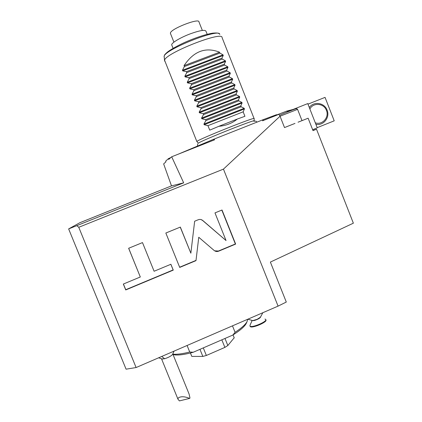 <?xml version="1.0" encoding="UTF-8"?>
<svg xmlns="http://www.w3.org/2000/svg" width="422" height="422" viewBox="0 0 422 422"><rect width="100%" height="100%" fill="white"/><g stroke="black" fill="none" stroke-linecap="round" stroke-linejoin="round"><path stroke-width="0.63" d="M276.769 115.19L276.568 114.673L263.391 119.59L213.078 139.492L178.184 154.209M171.49 185.875L79.79 222.747L68.638 228.914L183.675 182.837L171.49 185.875L163.641 163.894L165.925 161.869L165.646 161.172L168.42 158.656L170.873 157.501M276.684 114.969L286.849 111.065L292.594 109.583M263.391 119.59L262.611 120.792L278.947 114.325L280.039 116.219L284.512 127.571L294.983 123.414M76.878 225.728L78.761 227.289L223.454 169.117L280.039 116.219M183.675 182.837L171.691 156.778L168.721 159.405L168.42 158.656M213.078 139.492L214.671 139.766L171.691 156.778M286.849 111.065L287.15 111.825L307.754 103.58L317.27 127.85L312.639 129.707M307.976 104.139L325.051 97.382L334.213 120.829L317.196 127.655M78.761 227.289L136.106 367.541L126.078 369.176L68.638 228.914M136.106 367.541L278.077 306.124L223.454 169.117M214.139 250.468C215.505 251.559 217.013 251.792 218.659 251.174L235.645 244.085L222.025 210.008L214.977 212.894L226.044 240.545L202.766 220.495C201.394 219.393 199.875 219.15 198.219 219.762L194.653 221.223L190.855 253.195L180.342 227.083L165.835 233.028L179.719 267.421L195.993 260.632L198.762 237.275L214.139 250.468M154.104 271.251L142.488 242.592L128.641 248.268L140.31 276.99L123.329 284.053L125.735 289.951L173.257 270.122L170.889 264.267L154.104 271.251M278.077 306.124L286.29 302.052L270.381 262.083L353.362 223.18L316.516 129.211L313.003 130.63L308.129 118.207L298.043 122.201M309.3 107.52C313.641 101.016 324.492 102.636 327.087 110.126C330.257 117.39 323.437 126.03 315.872 124.284M315.297 122.813C322.313 125.376 329.482 117.337 326.422 110.385C323.954 103.19 313.256 102.256 309.869 108.976M316.516 129.211L312.945 130.488M247.656 319.285L247.139 321.437C245.662 324.376 241.642 328.005 235.08 332.325L232.475 325.853M246.464 322.946L246.274 323.368C244.676 326.522 240.192 330.421 232.828 335.057L235.08 332.325M187.088 345.486L189.731 352.006L193.244 352.254L232.828 335.057M193.244 352.254C184.862 354.533 178.617 355.393 174.502 354.844L173.036 354.533M189.731 352.006C182.33 353.873 176.712 354.586 172.883 354.148M190.464 352.987L191.488 355.662M199.965 349.337L202.829 356.426L191.852 356.411M203.293 347.892L206.358 355.472L202.829 356.426M221.83 339.837L224.879 347.396L227.838 345.523L234.194 337.785M206.358 355.472L224.879 347.396M224.995 338.465L227.838 345.523M233.044 334.926L234.263 337.959M260.601 317.117L257.093 319.343L252.799 320.593L251.781 320.525M260.2 317.128C261.102 317.982 254.297 321.1 252.641 320.588M264.963 319.058L265.707 319.428C267.717 321.427 251.57 328.295 250.04 326.085L249.998 325.293L252.124 320.556M250.082 326.259L250.225 326.559C251.765 328.775 267.912 321.907 265.897 319.897L265.802 319.66M161.684 358.98L164.606 358.747C168.304 357.571 170.947 356.157 172.54 354.506L174.059 351.12M172.835 354.042L189.098 394.069L189.974 398.004L189.647 398.4C185.706 396.822 182.557 396.379 180.199 397.07C178.633 397.403 177.894 398.131 177.989 399.254L161.584 358.958M189.647 398.4L179.429 400.9L177.989 399.254M214.613 250.821L218.422 251.037L235.365 243.969L221.824 210.093M198.762 237.275L195.993 260.632M179.64 267.216L195.813 260.469M190.855 253.195L180.247 227.126M226.044 240.545L202.571 220.437L201.051 219.582M235.645 244.085L235.365 243.969M123.414 284.017L125.735 289.708L173.131 269.932L170.852 264.283M128.678 248.252L140.31 276.99M254.197 120.903C257.114 118.382 200.561 140.927 198.525 143.1M254.192 120.84L254.134 118.619C257.14 115.897 199.005 139.065 197.005 141.391L196.99 141.665M222.077 37.547C222.758 30.563 164.754 53.483 164.596 60.277L196.847 141.544M221.903 58.173L186.429 71.682L182.71 70.885L182.457 70.247L223.022 54.823L223.27 55.456L221.903 58.173L222.257 59.069L186.788 72.584L184.852 76.25L225.38 60.784L222.257 59.069M225.38 60.784L225.628 61.417L224.272 64.155L224.625 65.046L189.183 78.597L187.241 82.243L227.738 66.734L224.625 65.046M227.738 66.734L227.985 67.367L226.64 70.126L226.994 71.023L191.577 84.611L189.631 88.23L230.09 72.684L226.994 71.023M230.09 72.684L230.343 73.317L229.004 76.097L229.357 76.994L193.972 90.614L192.015 94.217L232.443 78.629L229.357 76.994M232.443 78.629L232.696 79.262L231.367 82.063L231.72 82.96L196.367 96.617L194.4 100.199L234.796 84.569L231.72 82.96M234.796 84.569L235.049 85.202L233.73 88.024L234.083 88.921L198.757 102.609L196.784 106.175L237.148 90.508L234.083 88.921M237.148 90.508L237.396 91.136L236.088 93.985L236.441 94.876L201.141 108.602L199.163 112.146L239.496 96.438L236.441 94.876M239.496 96.438L239.743 97.071L238.446 99.94L238.799 100.832L203.531 114.594L201.547 118.113L241.843 102.367L238.799 100.832M241.843 102.367L242.091 102.994L240.804 105.885L241.157 106.777L205.915 120.576L203.921 124.079L244.19 108.29L241.157 106.777M244.19 108.29L244.438 108.918L243.156 111.83L244.924 116.287L237.306 119.046C232.295 123.224 226.15 125.645 218.86 126.305L209.729 130.14L207.94 125.661L204.174 124.712L203.921 124.079M240.804 105.885L205.556 119.679L205.915 120.576M205.556 119.679L201.795 118.746L201.547 118.113M238.446 99.94L203.172 113.692L203.531 114.594M203.172 113.692L199.416 112.779L199.163 112.146M236.088 93.985L200.788 107.705L201.141 108.602M200.788 107.705L197.037 106.808L196.784 106.175M233.73 88.024L198.398 101.713L198.757 102.609M198.398 101.713L194.653 100.832L194.4 100.199M231.367 82.063L196.008 95.715L196.367 96.617M196.008 95.715L192.268 94.85L192.015 94.217M229.004 76.097L193.614 89.712L193.972 90.614M193.614 89.712L189.884 88.868L189.631 88.23M226.64 70.126L191.219 83.709L191.577 84.611M191.219 83.709L187.495 82.876L187.241 82.243M224.272 64.155L188.824 77.695L189.183 78.597M188.824 77.695L185.105 76.883L184.852 76.25M186.429 71.682L186.788 72.584M184.029 65.663L219.535 52.191C205.503 46.726 193.672 51.215 184.029 65.663L184.388 66.565L182.457 70.247M219.535 52.191L219.888 53.088L184.388 66.565M223.022 54.823L219.888 53.088M164.749 61.211L164.543 60.705M207.191 34.309L205.952 31.191C205.076 29.556 199.954 30.4 190.586 33.723C180.6 37.405 171.221 43.012 171.712 44.885L171.844 45.223M170.52 33.628L170.43 32.99C170.804 28.791 199.384 17.692 198.957 21.897L202.349 30.453M243.156 111.83L207.94 125.661M237.306 119.046L218.86 126.305M280.039 116.224L297.579 109.351L302.01 120.629M279.506 115.296C284.544 112.985 298.966 107.362 295.822 108.934M161.732 356.453L164.606 358.747M164.126 57.081L164.126 56.421C164.269 49.643 220.279 27.514 219.762 34.43M182.71 70.885L223.27 55.456M185.105 76.883L225.628 61.417M187.495 82.876L227.985 67.367M189.884 88.868L230.343 73.317M192.268 94.85L232.696 79.262M194.653 100.832L235.049 85.202M197.037 106.808L237.396 91.136M199.416 112.779L239.743 97.071M201.795 118.746L242.091 102.994M204.174 124.712L244.438 108.918M297.568 109.324C296.772 108.618 296.26 108.465 296.022 108.876M246.274 323.368L247.139 321.437M174.502 354.844L172.92 354.237M190.412 352.998L191.725 356.252M247.83 319.211L252.799 320.593M260.3 317.449L262.843 312.713M250.172 326.496L249.982 326.021M158.635 357.793L162.491 359.122M253.838 121.272C255.7 120.908 256.655 121.23 256.697 122.238M197.48 145.949L197.76 143.775M198.351 143.2L196.863 141.523M222.099 37.685L254.076 118.524M219.166 33.739C218.406 33.259 218.01 32.726 212.931 33.127C206.073 34.177 194.595 37.975 184.018 42.733C176.343 46.283 169.797 50.155 167.291 52.201C164.216 55.008 165.023 54.317 164.153 55.984L164.543 60.557M171.712 44.885L173.083 48.33M173.917 42.153L170.398 33.322"/></g></svg>
